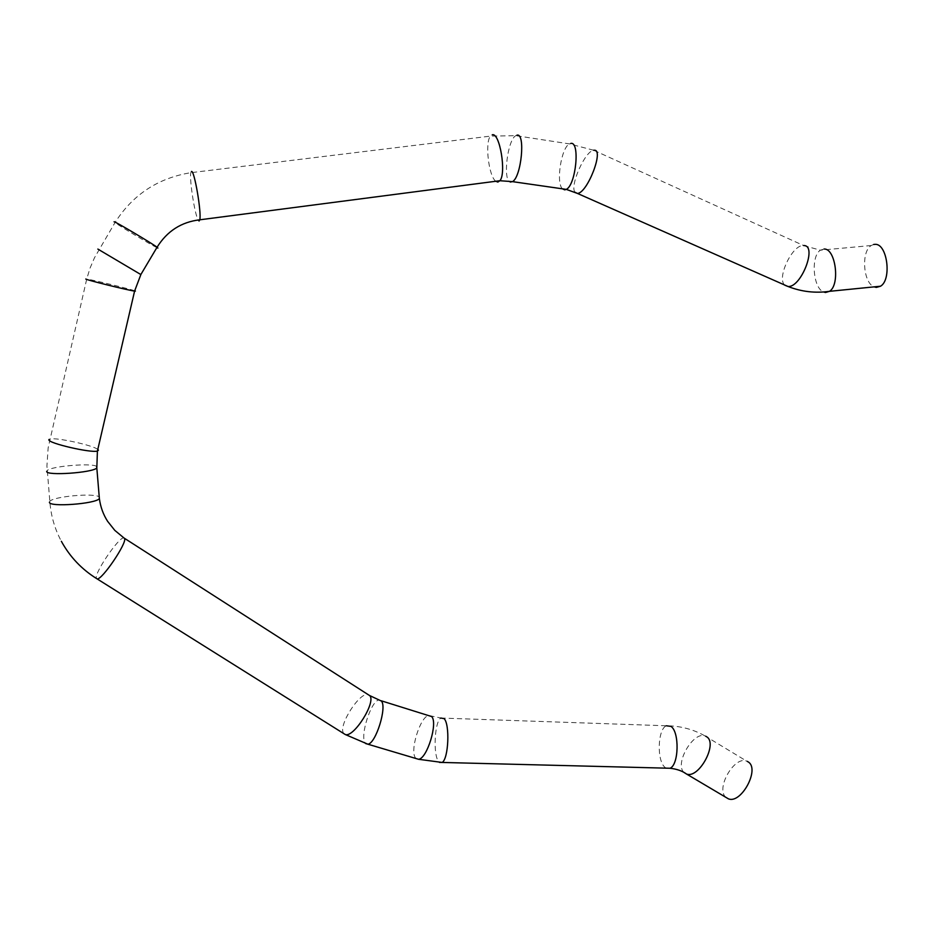 <?xml version="1.0" encoding="UTF-8"?>
<svg xmlns="http://www.w3.org/2000/svg" width="934" height="934" viewBox="0 0 934 934"><rect width="100%" height="100%" fill="white"/><g stroke="black" fill="none" stroke-linecap="round" stroke-linejoin="round"><path stroke-width="0.7" stroke-dasharray="4.67 3.5" d="M873.64 244.475L871.235 245.525C860.938 251.491 863.179 283.002 874.142 286.866M725.963 797.391C715.351 788.88 734.171 755.734 746.546 761.058L747.27 761.362M824.068 249.016L820.391 250.195L803.649 245.56C792.371 244.206 776.189 278.589 784.887 285.244M574.947 192.229C569.565 185.679 585.408 150.362 593.814 150.316L803.66 245.56M124.514 538.334L123.813 537.891C119.038 536.735 94.311 572.951 96.342 578.181L96.435 578.473M343.887 733.657L343.595 733.26C337.746 725.881 360.057 691.137 368.323 694.651L369.724 695.585M381.13 700.757L378.842 700.056C370.996 700.769 359.695 736.237 365.194 743.009L365.626 743.557M416.039 758.536L415.583 758.023C409.419 751.111 420.428 715.969 428.869 715.479L440.825 718.036C434.532 721.585 432.886 755.232 438.723 761.665L439.435 762.401M666.129 768.157L665.136 767.456C656.625 761.245 657.594 729.069 666.339 725.776C680.221 725.87 693.133 729.256 705.077 735.957L705.672 736.19M871.235 245.525L820.391 250.195C810.607 256.185 813.047 288.162 823.543 291.968M562.455 188.831C555.777 183.017 561.229 147.607 569.448 143.894L570.732 143.439M516.946 135.185L515.766 135.663C507.454 139.983 502.644 180.554 510.233 182.037M495.791 181.266C488.774 176.456 484.711 142.657 490.42 136.119L492.265 134.811M191.435 171.494L190.828 172.697C189.24 179.048 194.716 214.33 198.136 219.98M156.854 247.603C151.156 244.953 120.241 226.483 115.01 222.596L114.065 221.813M97.848 249.074L140.847 274.549M134.659 290.766C129.522 288.851 92.349 279.768 86.722 279.056L85.846 278.997M97.801 449.429C93.237 445.308 56.122 437.194 49.957 439.015L48.965 439.494M96.657 466.416C92.197 462.75 50.903 466.183 47.12 470.584L46.7 471.413M49.444 502.212L49.841 501.301C53.588 496.386 94.929 492.767 99.237 496.935M683.957 772.43C674.278 763.814 693.32 730.983 705.077 735.957L746.546 761.058M593.639 150.234L569.448 143.894L515.766 135.663L490.42 136.119L190.828 172.697C158.068 178.02 132.791 194.646 115.01 222.596L94.497 257.726L90.026 268.175L86.722 279.056L48.136 447.946L46.91 466.054L49.841 501.301C50.833 515.475 54.674 528.807 61.364 541.3M440.825 718.036L666.339 725.776"/><path stroke-width="1.4" d="M874.142 286.866L876.302 287.415L880.517 286.224C891.993 279.71 887.323 243.517 875.123 244.334L873.64 244.475M747.27 761.362L748.332 762.004C760.078 769.207 741.141 804.291 728.392 798.827L725.963 797.391M823.543 291.968L825.504 292.505L829.509 291.326C840.355 284.823 835.65 248.269 824.068 249.016M784.887 285.244L787.957 286.469C801.174 287.999 817.705 244.988 803.66 245.56M593.639 150.234L593.826 150.316C604.788 147.969 587.521 193.338 577.422 193.42L574.947 192.229M570.732 143.439C580.283 140.871 575.986 185.072 566.284 189.38L564.743 189.859L562.455 188.831M510.233 182.037L512.486 181.64C521.37 177.156 525.679 132.453 516.946 135.185M492.265 134.811C499.76 132.149 506.59 173.315 499.9 180.729L497.845 182.072L495.791 181.266M198.136 219.98L199.094 221.019L199.783 219.805C201.697 212.66 194.214 169.311 191.435 171.494M114.065 221.813L114.1 221.755C114.52 221.113 151.506 243.038 157.075 247.23L157.904 248.047L156.854 247.603M140.847 274.549L97.848 249.074M85.846 278.997L85.835 279.056C85.648 279.768 128.764 290.427 134.589 291.104L135.418 291.081L134.659 290.766M48.965 439.494L48.895 439.809C48.089 443.241 90.983 453.165 97.416 451.064L98.444 450.165L97.801 449.429M46.7 471.413C45.859 476.025 93.038 472.744 96.821 467.957L96.657 466.416M99.237 496.935L99.378 498.616C95.653 503.94 48.65 507.36 49.444 502.212M96.435 578.473L97.136 578.905C101.946 580.154 127.281 542.736 124.561 538.463L114.789 530.36L107.608 521.312C103.242 514.506 100.498 506.94 99.378 498.616L96.821 467.957L97.416 451.064L134.589 291.104L140.917 274.433L157.075 247.23C167.104 231.118 181.336 221.977 199.783 219.805L499.9 180.729L512.486 181.64L566.284 189.38L577.422 193.42L787.957 286.469C801.407 291.735 815.254 293.358 829.509 291.326L880.517 286.224M124.514 538.334L369.806 695.69C376.262 702.216 353.624 738.105 345.241 734.509L343.887 733.657M365.626 743.557L367.903 744.211C375.842 743.534 387.225 706.956 381.376 701.049L369.724 695.585M381.13 700.757L431.636 716.553C438.151 722.612 427.095 758.828 418.549 759.284L416.039 758.536M439.435 762.401L442.167 762.448C448.553 758.933 450.048 724.27 444.094 718.631L440.825 718.036M666.339 725.776L670.974 726.395C679.602 731.894 678.89 764.969 670.028 768.25L666.129 768.157M705.672 736.19L706.793 736.856C718.036 743.744 698.737 779.166 686.478 774.006L683.957 772.43M61.364 541.3C69.933 556.944 81.853 569.471 97.136 578.905L345.241 734.509L367.903 744.211L418.549 759.284L442.167 762.448L670.028 768.25C676.893 769.044 682.369 770.97 686.478 774.006L728.392 798.827"/></g></svg>
